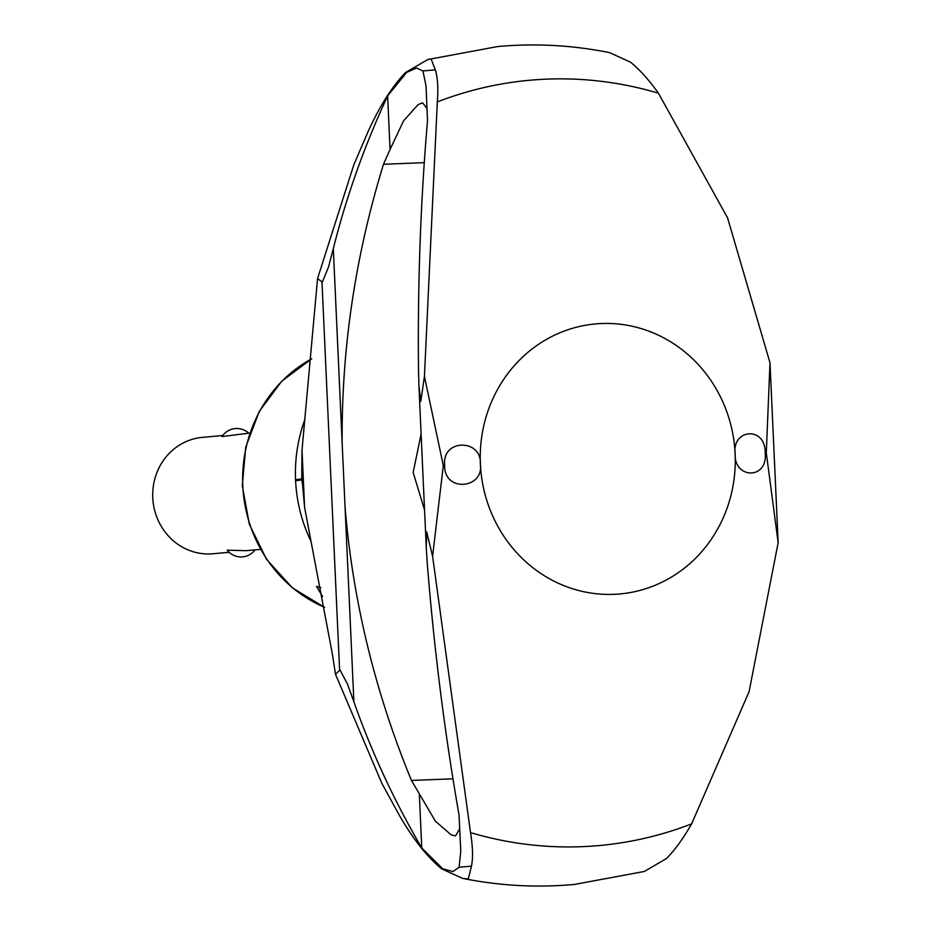 <?xml version="1.0" encoding="UTF-8"?>
<svg xmlns="http://www.w3.org/2000/svg" width="931" height="931" viewBox="0 0 931 931"><rect width="100%" height="100%" fill="white"/><g stroke="black" fill="none" stroke-linecap="round" stroke-linejoin="round"><path stroke-width="1.4" d="M470.504 832.593C472.82 846.582 473.146 857.754 471.47 866.133L468.293 878.957L462.556 878.364C499.598 885.823 536.884 887.86 574.427 884.45L644.345 871.463L666.619 858.44C675.056 849.805 683.389 838.284 691.617 823.877A384.224 361.275 -95.2 0 1 470.504 832.593L432.601 556.296L426.747 532.032L426.282 547.987L427.306 563.942C434.207 649.978 444.785 733.663 459.041 814.997L460.764 851.225L459.111 867.261L452.966 871.567L442.725 868.763L421.778 848.025C394.185 800.823 371.562 752.073 353.896 701.788L347.426 683.994L339.99 669.889L335.521 674.312L332.332 653.899L304.6 507.43L302.005 450.15L317.552 278.59L353.733 165.043L368.292 131.108C379.848 105.866 392.242 86.35 405.485 72.56L427.76 59.537L431.041 58.851L435.312 69.825C437.71 77.471 438.373 88.166 437.314 101.921L424.431 376.357L443.307 465.57L432.589 556.296M691.617 823.877L749.094 691.663L778.153 542.692L766.294 452.838L769.984 362.741L727.553 217.831L658.438 93.205C648.954 79.88 639.632 69.522 630.462 62.144L609.572 52.636C572.53 45.177 535.232 43.14 497.689 46.55L427.76 59.537M426.968 108.462L422.627 102.817L418.135 104.575L403.6 120.786L390.066 149.472L387.633 95.916L406.556 72.467L416.483 67.998L422.953 70.965L426.014 85.908L427.515 120.751C420.603 201.049 417.6 284.071 418.496 369.816L418.915 385.678L420.812 401.308L424.431 376.357M390.066 149.472L383.491 164.263C355.165 256.432 341.386 349.486 342.166 443.4L345.052 507.011C352.791 600.553 374.925 691.698 411.467 780.446L435.405 821.189L451.314 834.991L455.573 835.887L459.681 828.811M317.552 278.59L322.382 282.081L328.492 267.034L333.321 248.6C346.344 196.697 364.452 145.806 387.633 95.916M421.778 848.025L419.346 794.48M304.6 507.43L301.76 475.532L302.005 450.15M301.935 479.162C303.413 479.57 301.295 480.093 295.604 480.745L295.558 479.744L301.923 478.813M311.035 541.435A148.413 139.557 -95.2 0 1 295.604 480.745A148.413 139.557 -95.2 0 1 295.558 479.744A148.413 139.557 -95.2 0 1 304.763 419.834M324.698 607.373A136.648 128.478 -95.2 0 1 242.782 485.656A136.648 128.478 -95.2 0 1 311.734 358.807M322.615 596.55L316.493 586.402L320.834 587.624M249.752 433.043L222.009 436.592A17.526 17.526 0 0 1 248.67 433.148M222.742 435.522L202.341 437.384A58.432 54.941 84.8 0 0 152.847 499.167A58.432 54.941 84.8 0 0 210.325 553.933A58.432 54.941 84.8 0 0 213.001 553.759L229.131 552.292M255.047 549.918A17.526 17.526 0 0 1 227.187 550.174L245.982 550.675L260.412 549.418M765.329 452.873L765.329 455.143C766.12 479.814 734.047 478.383 735.141 453.921A135.565 127.466 -95.2 0 1 613.901 594.339A135.565 127.466 -95.2 0 1 480.373 463.952C484.085 488.228 446.228 492.418 444.715 467.769L444.518 463.242C443.784 438.559 481.874 439.444 480.373 463.952A135.565 127.466 -95.2 0 1 601.601 323.534A135.565 127.466 -95.2 0 1 735.141 453.921C731.836 429.598 763.676 425.967 765.119 450.616L765.329 452.873M769.984 362.811L778.153 542.692M424.571 510.095L413.166 472.471L421.115 434.055M462.556 878.364L441.655 868.856C427.248 857.02 413.155 839.192 399.364 815.358L381.803 783.227L335.521 674.312M437.314 101.921A384.224 361.275 -95.2 0 1 658.438 93.205M422.953 70.965L435.312 69.825M405.485 72.56L406.556 72.467M342.166 443.4L333.31 248.6M353.896 701.788L345.052 507.011M339.606 670.087L321.986 281.953M444.715 467.769L444.518 463.242M765.329 455.143L765.119 450.616M459.111 867.261L471.47 866.133M424.268 162.657L383.491 164.263M452.955 778.816L411.467 780.446M441.655 868.856L442.725 868.763M301.76 475.532L302.075 482.433M311.745 358.761L281.884 381.058L259.284 411.362L245.726 447.217L242.281 485.738L249.357 524.316L266.51 559.287L292.322 587.798L324.71 607.454M418.973 386.947L426.223 546.706"/></g></svg>
